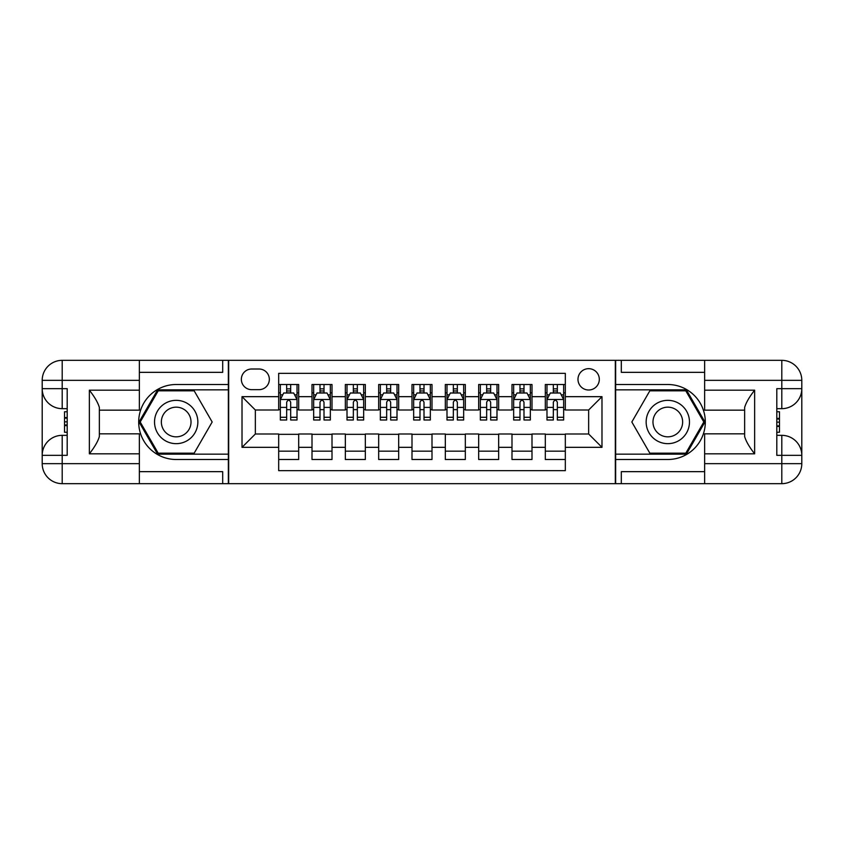 <?xml version="1.0" encoding="UTF-8"?>
<svg xmlns="http://www.w3.org/2000/svg" width="844" height="844" viewBox="0 0 844 844"><rect width="100%" height="100%" fill="white"/><g stroke="black" fill="none" stroke-linecap="round" stroke-linejoin="round"><path stroke-width="1.27" d="M588.648 368.67A10.666 10.666 0 0 0 577.982 379.336A10.666 10.666 0 0 0 588.648 390.002A10.666 10.666 0 0 0 599.314 379.336A10.666 10.666 0 0 0 588.648 368.67M139.355 471.659L222.689 471.659L222.689 483.665L704.645 483.665L704.645 463.662L781.797 463.662L781.797 455.327L776.807 455.327L776.807 388.673L781.797 388.673L781.797 380.338L704.645 380.338L704.645 390.171L754.641 390.171L754.641 453.829C749.303 446.982 745.969 441.212 744.64 436.517L744.64 407.483C745.969 402.788 749.303 397.018 754.641 390.171M565.322 384.505L545.319 384.505L545.319 396.669L531.994 396.669L531.994 410.005L545.319 410.005L545.319 396.669M531.994 396.669L531.994 384.505L511.991 384.505L511.991 396.669L498.656 396.669L498.656 410.005L511.991 410.005L511.991 396.669M498.656 396.669L498.656 384.505L478.664 384.505L478.664 396.669L465.329 396.669L465.329 410.005L478.664 410.005L478.664 396.669M465.329 396.669L465.329 384.505L445.326 384.505L445.326 396.669L432.001 396.669L432.001 410.005L445.326 410.005L445.326 396.669M432.001 396.669L432.001 384.505L411.999 384.505L411.999 396.669L398.674 396.669L398.674 410.005L411.999 410.005L411.999 396.669M398.674 396.669L398.674 384.505L378.671 384.505L378.671 396.669L365.336 396.669L365.336 410.005L378.671 410.005L378.671 396.669M365.336 396.669L365.336 384.505L345.344 384.505L345.344 396.669L332.008 396.669L332.008 410.005L345.344 410.005L345.344 396.669M332.008 396.669L332.008 384.505L312.006 384.505L312.006 410.005L298.681 410.005L298.681 384.505L278.678 384.505M278.678 459.495L298.681 459.495L298.681 433.995L312.006 433.995L312.006 459.495L332.008 459.495L332.008 433.995L345.344 433.995L345.344 447.331L332.008 447.331M345.344 447.331L345.344 459.495L365.336 459.495L365.336 433.995L378.671 433.995L378.671 447.331L365.336 447.331M378.671 447.331L378.671 459.495L398.674 459.495L398.674 433.995L411.999 433.995L411.999 447.331L398.674 447.331M411.999 447.331L411.999 459.495L432.001 459.495L432.001 433.995L445.326 433.995L445.326 447.331L432.001 447.331M445.326 447.331L445.326 459.495L465.329 459.495L465.329 433.995L478.664 433.995L478.664 447.331L465.329 447.331M478.664 447.331L478.664 459.495L498.656 459.495L498.656 433.995L511.991 433.995L511.991 447.331L498.656 447.331M511.991 447.331L511.991 459.495L531.994 459.495L531.994 433.995L545.319 433.995L545.319 447.331L531.994 447.331M251.681 389.664L259.013 389.664A10.328 10.328 0 0 0 269.341 379.336A10.328 10.328 0 0 0 259.013 369.007L251.681 369.007A10.328 10.328 0 0 0 241.352 379.336A10.328 10.328 0 0 0 251.681 389.664M704.645 372.341L621.311 372.341L621.311 360.335L615.318 360.335L615.318 483.665M615.318 360.335L139.355 360.335L139.355 380.338L62.203 380.338L62.203 388.673L67.193 388.673L67.193 455.327L62.203 455.327L62.203 463.662L139.355 463.662L139.355 453.829L89.358 453.829L89.358 390.171C94.697 397.018 98.031 402.788 99.36 407.483L99.36 436.517C98.031 441.212 94.697 446.982 89.358 453.829M228.682 483.665L228.682 360.335M565.322 396.669L565.322 373.333L278.678 373.333L278.678 410.005L255.352 410.005L255.352 433.995L278.678 433.995L278.678 470.667L565.322 470.667L565.322 433.995L588.648 433.995L588.648 410.005L565.322 410.005L565.322 396.669L601.983 396.669L601.983 447.331L565.322 447.331M278.678 447.331L242.017 447.331L242.017 396.669L278.678 396.669M545.319 447.331L545.319 459.495L565.322 459.495M278.678 392.84L280.345 392.84M286.675 392.84L290.674 392.84M297.014 392.84L298.681 392.84M278.678 409.667L280.345 409.667M286.675 409.667L290.674 409.667M297.014 409.667L298.681 409.667M278.678 434.333L298.681 434.333M278.678 451.16L298.681 451.16M312.006 409.667L313.673 409.667M320.013 409.667L324.012 409.667M330.342 409.667L332.008 409.667M312.006 392.84L313.673 392.84M320.013 392.84L324.012 392.84M330.342 392.84L332.008 392.84M312.006 434.333L332.008 434.333M312.006 451.16L332.008 451.16M345.344 434.333L365.336 434.333M345.344 451.16L365.336 451.16M345.344 392.84L347.011 392.84M353.341 392.84L357.339 392.84M363.669 392.84L365.336 392.84M345.344 409.667L347.011 409.667M353.341 409.667L357.339 409.667M363.669 409.667L365.336 409.667M378.671 434.333L398.674 434.333M378.671 451.16L398.674 451.16M378.671 392.84L380.338 392.84M386.668 392.84L390.666 392.84M397.007 392.84L398.674 392.84M378.671 409.667L380.338 409.667M386.668 409.667L390.666 409.667M397.007 409.667L398.674 409.667M411.999 434.333L432.001 434.333M411.999 451.16L432.001 451.16M411.999 392.84L413.666 392.84M419.995 392.84L424.004 392.84M430.334 392.84L432.001 392.84M411.999 409.667L413.666 409.667M419.995 409.667L424.004 409.667M430.334 409.667L432.001 409.667M445.326 434.333L465.329 434.333M445.326 451.16L465.329 451.16M445.326 392.84L446.993 392.84M453.333 392.84L457.332 392.84M463.662 392.84L465.329 392.84M445.326 409.667L446.993 409.667M453.333 409.667L457.332 409.667M463.662 409.667L465.329 409.667M478.664 434.333L498.656 434.333M478.664 451.16L498.656 451.16M478.664 392.84L480.331 392.84M486.661 392.84L490.659 392.84M496.989 392.84L498.656 392.84M478.664 409.667L480.331 409.667M486.661 409.667L490.659 409.667M496.989 409.667L498.656 409.667M511.991 434.333L531.994 434.333M511.991 451.16L531.994 451.16M511.991 392.84L513.658 392.84M519.988 392.84L523.987 392.84M530.327 392.84L531.994 392.84M511.991 409.667L513.658 409.667M519.988 409.667L523.987 409.667M530.327 409.667L531.994 409.667M545.319 434.333L565.322 434.333M545.319 451.16L565.322 451.16M545.319 392.84L546.986 392.84M553.326 392.84L557.325 392.84M563.655 392.84L565.322 392.84M545.319 409.667L546.986 409.667M553.326 409.667L557.325 409.667M563.655 409.667L565.322 409.667M255.352 410.005L242.017 396.669M255.352 433.995L242.017 447.331M601.983 396.669L588.648 410.005M601.983 447.331L588.648 433.995M290.674 388.841L286.675 388.841M297.014 417.284L290.674 417.284L290.674 419.995L297.014 419.995L297.014 399.666L293.68 392.998L283.679 392.998L280.345 399.666L280.345 419.995L286.675 419.995L286.675 417.284L280.345 417.284M280.345 399.666L280.345 384.505M297.014 399.666L297.014 384.505M286.675 392.998L286.675 384.505M290.674 384.505L290.674 392.998M290.674 417.284L290.674 402.166C289.344 399.602 288.015 399.602 286.675 402.166L286.675 417.284M187.02 403.242A21.67 21.67 0 0 0 157.427 411.165A21.67 21.67 0 0 0 165.361 440.758A21.67 21.67 0 0 0 194.953 432.835A21.67 21.67 0 0 0 187.02 403.242M183.602 409.15A14.833 14.833 0 0 0 163.346 414.583A14.833 14.833 0 0 0 168.768 434.85A14.833 14.833 0 0 0 189.035 429.417A14.833 14.833 0 0 0 183.602 409.15M194.183 453.165L158.197 453.165L140.199 422L158.197 390.835L194.183 390.835L212.171 422L194.183 453.165M678.639 403.242A21.67 21.67 0 0 0 649.047 411.165A21.67 21.67 0 0 0 656.98 440.758A21.67 21.67 0 0 0 686.573 432.835A21.67 21.67 0 0 0 678.639 403.242M675.232 409.15A14.833 14.833 0 0 0 654.965 414.583A14.833 14.833 0 0 0 660.398 434.85A14.833 14.833 0 0 0 680.654 429.417A14.833 14.833 0 0 0 675.232 409.15M685.803 453.165L649.817 453.165L631.829 422L649.817 390.835L685.803 390.835L703.801 422L685.803 453.165M228.355 360.335L228.355 384.505L176.185 384.505A37.495 37.495 0 0 0 138.69 422A37.495 37.495 0 0 0 176.185 459.495L228.355 459.495L228.355 483.665M89.358 390.171L139.355 390.171L139.355 380.338M139.355 390.171L139.355 410.163L99.36 410.163M139.355 463.662L139.355 483.665L62.203 483.665A20.003 20.003 0 0 1 42.2 463.662L42.2 380.338A20.003 20.003 0 0 1 62.203 360.335L139.355 360.335M228.355 384.505L228.355 389.833L157.617 389.833L139.049 422L157.617 454.167L228.355 454.167L228.355 389.833M228.355 454.167L228.355 459.495M99.36 433.837L139.355 433.837L139.355 453.829M222.689 483.665L139.355 483.665M42.2 455.327A20.003 20.003 0 0 1 62.203 435.335A20.003 20.003 0 0 0 42.2 455.327L62.203 455.327L62.203 435.335L67.193 435.335M67.193 408.665L62.203 408.665L62.203 388.673L42.2 388.673A20.003 20.003 0 0 0 62.203 408.665A20.003 20.003 0 0 1 42.2 388.673M222.689 360.335L222.689 372.341L139.355 372.341M67.193 411.745L64.534 411.745L64.534 424.943L67.193 424.943M64.534 421.842L67.193 421.842M64.534 418.16L67.193 418.16M64.534 417.558L67.193 417.558M64.534 424.943L64.534 432.255L67.193 432.255M64.534 425.598L67.193 425.598M615.645 483.665L615.645 459.495L667.815 459.495A37.495 37.495 0 0 0 705.31 422A37.495 37.495 0 0 0 667.815 384.505L615.645 384.505L615.645 360.335M754.641 453.829L704.645 453.829L704.645 463.662M704.645 453.829L704.645 433.837L744.64 433.837M704.645 380.338L704.645 360.335L781.797 360.335A20.003 20.003 0 0 1 801.8 380.338L801.8 463.662A20.003 20.003 0 0 1 781.797 483.665L704.645 483.665M615.645 459.495L615.645 454.167L686.383 454.167L704.951 422L686.383 389.833L615.645 389.833L615.645 454.167M615.645 389.833L615.645 384.505M744.64 410.163L704.645 410.163L704.645 390.171M621.311 360.335L704.645 360.335M801.8 388.673A20.003 20.003 0 0 1 781.797 408.665A20.003 20.003 0 0 0 801.8 388.673L781.797 388.673L781.797 408.665L776.807 408.665M776.807 435.335L781.797 435.335L781.797 455.327L801.8 455.327A20.003 20.003 0 0 0 781.797 435.335A20.003 20.003 0 0 1 801.8 455.327M621.311 483.665L621.311 471.659L704.645 471.659M776.807 432.255L779.466 432.255L779.466 419.057L776.807 419.057M779.466 422.158L776.807 422.158M779.466 425.84L776.807 425.84M779.466 426.442L776.807 426.442M779.466 419.057L779.466 411.745L776.807 411.745M779.466 418.402L776.807 418.402M324.012 388.841L320.013 388.841M330.342 417.284L324.012 417.284L324.012 419.995L330.342 419.995L330.342 399.666L327.008 392.998L317.006 392.998L313.673 399.666L313.673 419.995L320.013 419.995L320.013 417.284L313.673 417.284M313.673 399.666L313.673 384.505M330.342 399.666L330.342 384.505M320.013 392.998L320.013 384.505M324.012 384.505L324.012 392.998M324.012 417.284L324.012 402.166C322.682 399.602 321.342 399.602 320.013 402.166L320.013 417.284M357.339 388.841L353.341 388.841M363.669 417.284L357.339 417.284L357.339 419.995L363.669 419.995L363.669 399.666L360.335 392.998L350.344 392.998L347.011 399.666L347.011 419.995L353.341 419.995L353.341 417.284L347.011 417.284M347.011 399.666L347.011 384.505M363.669 399.666L363.669 384.505M353.341 392.998L353.341 384.505M357.339 384.505L357.339 392.998M357.339 417.284L357.339 402.166C356.01 399.602 354.67 399.602 353.341 402.166L353.341 417.284M390.666 388.841L386.668 388.841M397.007 417.284L390.666 417.284L390.666 419.995L397.007 419.995L397.007 399.666L393.673 392.998L383.672 392.998L380.338 399.666L380.338 419.995L386.668 419.995L386.668 417.284L380.338 417.284M380.338 399.666L380.338 384.505M397.007 399.666L397.007 384.505M386.668 392.998L386.668 384.505M390.666 384.505L390.666 392.998M390.666 417.284L390.666 402.166C389.337 399.602 388.008 399.602 386.668 402.166L386.668 417.284M424.004 388.841L419.995 388.841M430.334 417.284L424.004 417.284L424.004 419.995L430.334 419.995L430.334 399.666L427.001 392.998L416.999 392.998L413.666 399.666L413.666 419.995L419.995 419.995L419.995 417.284L413.666 417.284M413.666 399.666L413.666 384.505M430.334 399.666L430.334 384.505M419.995 392.998L419.995 384.505M424.004 384.505L424.004 392.998M424.004 417.284L424.004 402.166C422.665 399.602 421.335 399.602 419.995 402.166L419.995 417.284M457.332 388.841L453.333 388.841M463.662 417.284L457.332 417.284L457.332 419.995L463.662 419.995L463.662 399.666L460.328 392.998L450.327 392.998L446.993 399.666L446.993 419.995L453.333 419.995L453.333 417.284L446.993 417.284M446.993 399.666L446.993 384.505M463.662 399.666L463.662 384.505M453.333 392.998L453.333 384.505M457.332 384.505L457.332 392.998M457.332 417.284L457.332 402.166C456.003 399.602 454.663 399.602 453.333 402.166L453.333 417.284M490.659 388.841L486.661 388.841M496.989 417.284L490.659 417.284L490.659 419.995L496.989 419.995L496.989 399.666L493.656 392.998L483.665 392.998L480.331 399.666L480.331 419.995L486.661 419.995L486.661 417.284L480.331 417.284M480.331 399.666L480.331 384.505M496.989 399.666L496.989 384.505M486.661 392.998L486.661 384.505M490.659 384.505L490.659 392.998M490.659 417.284L490.659 402.166C489.33 399.602 488.001 399.602 486.661 402.166L486.661 417.284M523.987 388.841L519.988 388.841M530.327 417.284L523.987 417.284L523.987 419.995L530.327 419.995L530.327 399.666L526.994 392.998L516.992 392.998L513.658 399.666L513.658 419.995L519.988 419.995L519.988 417.284L513.658 417.284M513.658 399.666L513.658 384.505M530.327 399.666L530.327 384.505M519.988 392.998L519.988 384.505M523.987 384.505L523.987 392.998M523.987 417.284L523.987 402.166C522.658 399.602 521.328 399.602 519.988 402.166L519.988 417.284M557.325 388.841L553.326 388.841M563.655 417.284L557.325 417.284L557.325 419.995L563.655 419.995L563.655 399.666L560.321 392.998L550.32 392.998L546.986 399.666L546.986 419.995L553.326 419.995L553.326 417.284L546.986 417.284M546.986 399.666L546.986 384.505M563.655 399.666L563.655 384.505M553.326 392.998L553.326 384.505M557.325 384.505L557.325 392.998M557.325 417.284L557.325 402.166C555.985 399.602 554.656 399.602 553.326 402.166L553.326 417.284M312.006 447.331L298.681 447.331M312.006 396.669L298.681 396.669M296.93 399.497L280.43 399.497M280.345 394.834L282.761 394.834M294.598 394.834L297.014 394.834M286.675 407.399L280.345 407.399M297.014 407.399L290.674 407.399M290.674 390.962L286.675 390.962M62.203 360.335A20.003 20.003 0 0 0 42.2 380.338L62.203 380.338L62.203 360.335M62.203 483.665L62.203 463.662L42.2 463.662A20.003 20.003 0 0 0 62.203 483.665M781.797 483.665A20.003 20.003 0 0 0 801.8 463.662L781.797 463.662L781.797 483.665M781.797 360.335L781.797 380.338L801.8 380.338A20.003 20.003 0 0 0 781.797 360.335M330.257 399.497L313.757 399.497M313.673 394.834L316.089 394.834M327.926 394.834L330.342 394.834M320.013 407.399L313.673 407.399M330.342 407.399L324.012 407.399M324.012 390.962L320.013 390.962M363.585 399.497L347.095 399.497M347.011 394.834L349.427 394.834M361.253 394.834L363.669 394.834M353.341 407.399L347.011 407.399M363.669 407.399L357.339 407.399M357.339 390.962L353.341 390.962M396.923 399.497L380.422 399.497M380.338 394.834L382.754 394.834M394.591 394.834L397.007 394.834M386.668 407.399L380.338 407.399M397.007 407.399L390.666 407.399M390.666 390.962L386.668 390.962M430.25 399.497L413.75 399.497M413.666 394.834L416.081 394.834M427.919 394.834L430.334 394.834M419.995 407.399L413.666 407.399M430.334 407.399L424.004 407.399M424.004 390.962L419.995 390.962M463.578 399.497L447.077 399.497M446.993 394.834L449.409 394.834M461.246 394.834L463.662 394.834M453.333 407.399L446.993 407.399M463.662 407.399L457.332 407.399M457.332 390.962L453.333 390.962M496.905 399.497L480.415 399.497M480.331 394.834L482.747 394.834M494.573 394.834L496.989 394.834M486.661 407.399L480.331 407.399M496.989 407.399L490.659 407.399M490.659 390.962L486.661 390.962M530.243 399.497L513.743 399.497M513.658 394.834L516.074 394.834M527.911 394.834L530.327 394.834M519.988 407.399L513.658 407.399M530.327 407.399L523.987 407.399M523.987 390.962L519.988 390.962M563.57 399.497L547.07 399.497M546.986 394.834L549.402 394.834M561.239 394.834L563.655 394.834M553.326 407.399L546.986 407.399M563.655 407.399L557.325 407.399M557.325 390.962L553.326 390.962"/></g></svg>
